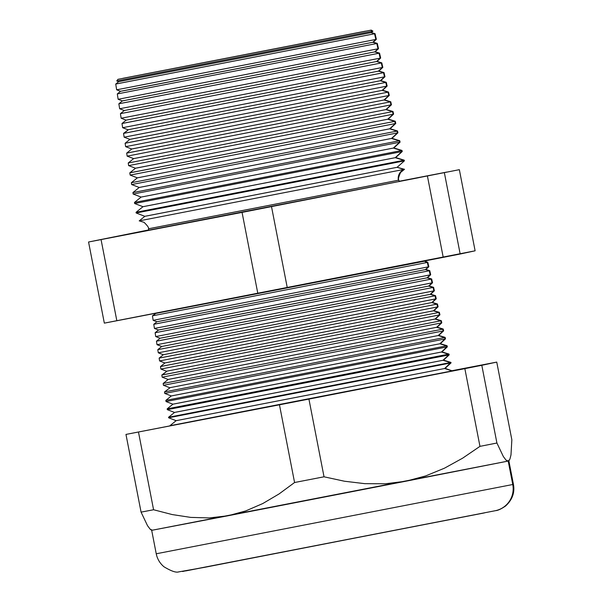 <?xml version="1.0" encoding="UTF-8"?>
<svg xmlns="http://www.w3.org/2000/svg" width="602" height="602" viewBox="0 0 602 602"><rect width="100%" height="100%" fill="white"/><g stroke="black" fill="none" stroke-linecap="round" stroke-linejoin="round"><path stroke-width="0.9" d="M136.662 212.867L403.889 160.967L403.739 160.298L404.243 160.177L395.251 157.686L401.737 151.614L134.652 203.514L401.737 151.614L401.489 150.56L401.993 150.44L393.377 148.069L399.577 142.268L133.155 194.04L399.577 142.268L399.246 140.83L399.751 140.71L391.511 138.452L397.425 132.922L131.65 184.558L397.425 132.922L397.004 131.101L397.501 130.98L389.644 128.836L395.266 123.576L130.152 175.084L395.266 123.576L394.754 121.363L395.258 121.25L387.771 119.219L393.106 114.222L128.655 165.61L393.106 114.222L392.512 111.633L393.008 111.513L385.905 109.602L390.954 104.876L127.15 156.136L390.954 104.876L390.262 101.904L390.766 101.783L384.031 99.985L388.794 95.53L125.652 146.662L388.794 95.53L388.019 92.166L388.516 92.053L382.165 90.368L386.642 86.184L124.147 137.188L386.642 86.184L385.777 82.436L386.266 82.316L380.298 80.751L384.482 76.838L122.65 127.707L384.482 76.838L383.527 72.707L384.023 72.586L378.425 71.134L382.323 67.484L121.145 118.233L382.323 67.484L381.284 62.969L381.773 62.856L376.559 61.517L380.171 58.138L119.647 108.759L380.171 58.138L379.034 53.239L379.531 53.119L374.685 51.9L378.011 48.792L118.15 99.285L378.011 48.792L376.792 43.51L377.281 43.389L372.819 42.283L375.851 39.446L116.645 89.811L375.851 39.446L374.549 33.772L375.038 33.659L370.952 32.666L372.442 31.266L116.75 80.954L372.442 31.266L370.757 30.213L117.924 79.336L365.361 31.176L122.974 78.298L371.238 30.1L372.924 31.153L370.952 32.666L374.549 33.772L375.851 39.446L376.348 39.326L372.819 42.283L376.792 43.51L378.011 48.792L378.5 48.679L374.685 51.9L379.034 53.239L380.171 58.138L380.66 58.025L376.559 61.517L381.284 62.969L382.323 67.484L382.819 67.371L378.425 71.134L383.527 72.707L384.482 76.838L384.979 76.717L380.298 80.751L385.777 82.436L386.642 86.184L387.131 86.063L382.165 90.368L388.019 92.166L388.794 95.53L389.291 95.409L384.031 99.985L390.262 101.904L390.954 104.876L391.451 104.763L385.905 109.602L392.512 111.633L393.106 114.222L393.61 114.109L387.771 119.219L394.754 121.363L395.266 123.576L395.77 123.455L389.644 128.836L397.004 131.101L397.425 132.922L397.922 132.801L391.511 138.452L399.246 140.83L399.577 142.268L400.082 142.147L393.377 148.069L401.489 150.56L401.737 151.614L402.241 151.501L395.251 157.686L403.739 160.298L403.889 160.967L136.157 212.988L144.841 216.321L139.212 220.874L404.514 169.305L400.586 172.45C398.629 176.853 398.05 179.411 398.855 180.133L398.381 180.246A9.798 9.76 77.9 0 1 404.017 169.425A9.798 9.76 -102.1 0 0 398.381 180.246L148.521 228.798C148.995 227.827 147.505 225.667 144.036 222.319L139.22 220.874L404.514 169.305L397.117 167.303L404.401 160.847L397.117 167.303L404.017 169.425L397.117 167.303L145.315 216.208M130.198 233.757L418.255 177.793L129.656 233.885M148.995 228.685L398.855 180.133L399.261 181.608M124.042 133.268L128.429 129.708L124.05 133.313L385.777 82.436L123.545 133.388L128.489 129.656M452.012 370.892L444.622 368.514L450.507 363.006L168.59 417.78L450.507 363.006L450.401 362.539L443.019 360.267L448.663 354.992L167.303 409.661L448.663 354.992L448.475 354.194L441.424 352.027L446.812 346.978L166.017 401.542L446.812 346.978L446.549 345.857L439.821 343.78L444.961 338.971L164.73 393.422L444.961 338.971L444.63 337.511L438.218 335.54L443.117 330.957L163.443 385.295L443.117 330.957L442.703 329.166L436.616 327.3L441.266 322.943L162.164 377.176L441.266 322.943L440.777 320.828L435.013 319.052L439.415 314.929L160.877 369.056L439.415 314.929L438.85 312.483L433.41 310.813L437.571 306.922L159.59 360.929L437.571 306.922L436.932 304.145L431.807 302.565L435.72 298.908L158.303 352.81L436.247 298.78L435.72 298.908L435.005 295.8L430.204 294.325L433.869 290.894L157.017 344.69L434.396 290.774L433.869 290.894L433.079 287.463L428.601 286.085L432.025 282.88L155.73 336.571L432.545 282.759L432.025 282.88L431.152 279.117L426.999 277.838L430.174 274.873L154.443 328.444L430.174 274.873L430.693 274.745L430.174 274.873L429.226 270.772L425.396 269.598L428.323 266.859L153.156 320.324L428.323 266.859L428.842 266.739L428.323 266.859L427.307 262.434L424.071 261.095L427.826 262.306L427.307 262.434L428.323 266.859L425.396 269.598L429.753 270.652L429.226 270.772L430.174 274.873L426.999 277.838L431.679 278.997L431.152 279.117L432.025 282.88L428.601 286.085L433.598 287.335L433.079 287.463L433.869 290.894L430.204 294.325L435.524 295.68L435.005 295.8L435.72 298.908L431.807 302.565L437.451 304.018L436.932 304.145L437.571 306.922L433.41 310.813L439.377 312.363L438.85 312.483L439.415 314.929L435.013 319.052L441.304 320.7L440.777 320.828L441.266 322.943L436.616 327.3L443.23 329.046L442.703 329.166L443.117 330.957L438.218 335.54L445.156 337.383L444.63 337.511L444.961 338.971L439.821 343.78L447.083 345.729L446.549 345.857L446.812 346.978L441.424 352.027L449.009 354.066L448.475 354.194L448.663 354.992L443.019 360.267L450.936 362.412L444.622 368.514L452.328 370.877L445.134 368.394L451.041 362.878L450.507 363.006L450.936 362.412L443.531 360.147L449.19 354.871L448.663 354.992L449.19 354.871L449.009 354.066L441.928 351.907L447.346 346.857L446.812 346.978L447.346 346.857L447.083 345.729L440.325 343.659L445.495 338.843L444.961 338.971L445.495 338.843L445.156 337.383L438.723 335.419L443.644 330.829L443.117 330.957L443.644 330.829L443.23 329.046L437.12 327.179L441.793 322.822L441.266 322.943L441.793 322.822L441.304 320.7L435.517 318.932L439.942 314.808L439.415 314.929L439.942 314.808L439.377 312.363L433.914 310.692L438.098 306.794L437.451 304.018L432.311 302.445M152.968 315.719L155.745 313.454L152.968 315.719M162.344 374.903L166.965 371.156L161.818 375.031L164.286 374.594L440.777 320.828L161.818 375.031L167.032 371.103M509.405 460.116L508.201 461.057L508.878 460.899L513.438 484.354L512.761 484.512A22.394 22.304 77.9 0 1 495.619 510.647A22.394 22.304 -102.1 0 0 512.761 484.512L513.438 484.354C514.943 492.609 512.317 499.826 505.56 506.019C501.233 508.976 497.899 510.526 495.574 510.654L204.545 567.347L178.621 571.9C176.002 572.795 171.103 571.08 163.94 566.753C159.861 563.291 157.295 558.965 156.242 553.78L512.761 484.512L508.201 461.057L512.761 484.512L156.242 553.78L151.689 530.332L152.359 530.174L150.169 529.211L147.513 525.666L141.071 512.129L153.578 509.751L172.142 514.552L190.721 517.396L209.323 517.923L227.895 515.779L245.751 510.917L262.773 503.55L279.05 493.949L294.574 482.518L324.026 476.799L344.389 481.216L364.812 483.662L385.303 483.782L405.816 481.224L425.591 475.949L444.494 468.175L462.629 458.175L479.96 446.36L496.913 443.019L503.355 456.549L506.011 460.101L508.201 461.057L509.864 459.266L510.985 454.901L511.851 439.806L496.748 362.095L511.851 439.806L510.985 454.901L509.864 459.266L508.201 461.057L151.689 530.332L227.895 515.779L209.323 517.923L190.721 517.396L172.142 514.552L153.578 509.751L138.475 432.04L153.578 509.751L141.071 512.129L125.968 434.418L141.071 512.129L147.513 525.666L150.169 529.211L151.689 530.332M340.747 36.045L148.047 73.482L340.747 36.045M144.841 216.321L397.117 167.303L404.401 160.847L404.243 160.177L395.725 157.573L402.241 151.501L402.001 150.44L393.858 147.957L400.082 142.147L399.751 140.71L391.985 138.34L397.922 132.801L397.501 130.98L390.119 128.723L395.77 123.455L395.258 121.25L388.252 119.106L393.61 114.109L393.008 111.513L386.379 109.489L391.451 104.763L390.766 101.783L384.512 99.872L389.291 95.417L388.516 92.053L382.639 90.255L387.131 86.063L386.273 82.316L380.773 80.638L384.979 76.717L384.023 72.586L378.906 71.021L382.819 67.371L381.773 62.856L377.033 61.404L380.66 58.025L379.531 53.119L375.166 51.787L378.5 48.679L377.281 43.389L373.293 42.17L376.348 39.326L375.038 33.659L371.426 32.553L372.924 31.153L371.238 30.1M376.792 43.51L117.3 93.927L376.792 43.51M121.642 118.12L121.145 118.233L120.423 113.658L381.284 62.969L120.423 113.658L124.275 110.535L376.559 61.517L124.275 110.535L119.647 108.759L118.857 103.792L379.034 53.239L119.354 103.672M120.423 113.658L120.919 113.537M123.147 127.594L122.65 127.707L121.988 123.523L383.527 72.707L122.477 123.402M126.149 146.542L125.652 146.662L125.111 143.253L388.019 92.166L125.607 143.133M127.647 156.016L127.15 156.136L126.676 153.119L390.262 101.904L127.172 152.998M392.512 111.633L128.234 162.984L392.512 111.633M130.657 174.964L130.152 175.084L129.799 172.849L394.754 121.363L130.295 172.729M397.004 131.101L131.356 182.715L397.004 131.101M133.659 193.919L133.155 194.04L132.922 192.58L399.246 140.83L133.426 192.459M401.489 150.56L134.487 202.445L401.489 150.56M136.157 212.988L136.044 212.31L403.739 160.298L136.556 212.19M154.962 328.323L154.443 328.444L153.781 324.297L429.226 270.772L154.308 324.169M431.152 279.117L155.12 332.748L431.152 279.117M157.536 344.562L157.017 344.69L156.46 341.206L433.079 287.463L156.987 341.086M435.005 295.8L157.799 349.664L435.005 295.8M160.109 360.809L159.59 360.929L159.139 358.115L436.932 304.145L159.665 357.994M166.521 371.223L435.013 319.052L166.521 371.223L160.877 369.056L160.478 366.573L438.85 312.483L161.005 366.452M163.977 385.175L163.443 385.295L163.157 383.482L442.703 329.166L163.691 383.361M165.264 393.294L164.73 393.422L164.496 391.94L444.63 337.511L165.031 391.819M166.551 401.414L166.017 401.542L165.836 400.398L446.549 345.857L166.37 400.27M448.475 354.194L167.175 408.856L448.475 354.194M169.124 417.66L168.515 417.306L450.401 362.539L169.049 417.178M452.433 370.621L496.748 362.095L481.811 365.309L496.913 443.019L481.811 365.309L464.857 368.65L479.96 446.36L464.857 368.65L308.924 399.088L324.026 476.799L308.924 399.088L279.463 404.807L294.574 482.518L279.463 404.807L125.968 434.418L464.857 368.65L496.748 362.095L452.433 370.621M446.842 172.059L399.149 181.27L446.842 172.059M148.671 229.941L88.562 242.004L242.064 212.393L459.349 169.674L242.064 212.393L88.562 242.004L148.671 229.941M117.134 89.69L116.645 89.811L115.734 84.062L374.549 33.772L116.224 83.949M484.475 512.896L185.86 570.892M183.437 571.343L182.511 571.494M475.113 250.808L104.334 323.131L88.562 242.004L104.334 323.131L116.841 320.753L101.068 239.619L116.841 320.753L257.837 293.52L242.064 212.393L257.837 293.52L287.289 287.801L271.517 206.667L287.289 287.801L443.222 257.355L427.458 176.228L443.222 257.355L460.176 254.021L444.404 172.887L460.176 254.021L475.113 250.808L459.349 169.674L475.113 250.808M427.307 262.434L152.441 315.839L427.307 262.434M168.59 417.78L176.138 420.678L444.622 368.514L176.138 420.678L169.854 425.764L452.328 370.877L170.389 425.637M183.091 571.351L495.137 510.744M344.389 481.216L324.026 476.799L294.574 482.518L279.05 493.949L262.773 503.55L245.751 510.917L227.895 515.779L405.816 481.224L385.303 483.782L364.812 483.662L344.389 481.216M425.591 475.949L405.816 481.224L508.201 461.057L506.011 460.101L503.355 456.549L496.913 443.019L479.96 446.36L462.629 458.175L444.494 468.175L425.591 475.949M176.138 420.678L176.642 420.557M168.515 417.306L174.535 412.438L443.019 360.267L175.039 412.317M174.535 412.438L167.303 409.661L167.175 408.856M167.175 408.848L172.932 404.19L441.424 352.027L173.436 404.07M165.836 400.398L171.329 395.95L439.821 343.78L171.833 395.83M438.218 335.54L169.726 387.711L438.218 335.54M164.496 391.94L170.231 387.59M163.157 383.482L168.124 379.463L436.616 327.3L168.628 379.343M168.124 379.463L162.156 377.176L161.818 375.031M160.478 366.573L164.918 362.976L433.41 310.813L165.43 362.855M159.139 358.115L163.315 354.736L431.807 302.565L163.827 354.616M157.017 344.69L161.712 346.496L430.204 294.325L161.712 346.496L157.799 349.664L158.303 352.81L158.823 352.689M161.712 346.489L162.224 346.376M156.46 341.206L160.109 338.249L428.601 286.085L160.621 338.128M154.443 328.444L158.514 330.009L168.334 328.188L426.999 277.838L158.514 330.009L155.12 332.748L155.73 336.571L156.249 336.443M158.514 330.009L159.018 329.888M153.788 324.29L156.911 321.761L425.396 269.598L157.415 321.641M156.911 321.761L153.156 320.324L152.441 315.839L155.813 313.401M423.793 261.351L155.308 313.522L423.793 261.351M136.044 212.31L142.967 206.704L395.251 157.686L143.449 206.591M133.155 194.04L141.101 197.087L393.377 148.069L141.101 197.087L134.487 202.445L134.652 203.514L135.157 203.393M141.101 197.087L141.575 196.974M132.922 192.58L139.228 187.47L391.511 138.452L139.709 187.357M130.152 175.084L137.361 177.853L389.644 128.836L137.361 177.853L131.364 182.715L131.65 184.558L132.154 184.445M137.361 177.853L137.835 177.74M129.799 172.849L135.495 168.236L387.771 119.219L135.969 168.124M127.15 156.136L133.621 158.619L385.905 109.602L133.621 158.619L128.234 162.984L128.647 165.61L129.152 165.49M133.621 158.619L134.103 158.507M126.676 153.119L131.755 149.003L384.031 99.985L132.229 148.89M125.111 143.253L129.881 139.386L382.165 90.368L130.363 139.273M129.881 139.386L124.147 137.188L123.545 133.388M380.298 80.751L128.015 129.769L380.298 80.751M121.988 123.523L126.149 120.152L378.425 71.134L126.623 120.039M124.275 110.535L124.757 110.422M118.857 103.792L122.409 100.918L374.685 51.9L122.883 100.805M116.645 89.811L120.535 91.301L129.769 89.593L372.819 42.283L120.535 91.301L117.3 93.927L118.142 99.285L118.639 99.164M120.535 91.301L121.017 91.188M115.734 84.062L118.669 81.684L370.952 32.666L119.143 81.571M117.924 79.336L116.75 80.954L117.24 80.834M148.694 230.318L148.521 228.798M424.553 261.005L427.826 262.306L428.842 266.739L425.907 269.478L429.753 270.652L430.693 274.745L427.51 277.718L431.672 278.989L432.545 282.759L429.113 285.965L433.598 287.335L434.396 290.774L430.716 294.205M432.311 302.452L436.247 298.788L435.524 295.68L430.708 294.205M166.017 401.542L172.932 404.19M164.73 393.422L171.329 395.95M163.443 385.295L169.726 387.711M159.59 360.929L164.918 362.976M158.303 352.81L163.315 354.736M155.73 336.571L160.109 338.249M134.652 203.514L142.967 206.704M131.65 184.558L139.228 187.47M128.655 165.61L135.495 168.236M125.652 146.662L131.755 149.003M122.65 127.707L128.015 129.769M121.145 118.233L126.149 120.152M118.15 99.285L122.409 100.918M116.75 80.954L118.669 81.684"/></g></svg>
